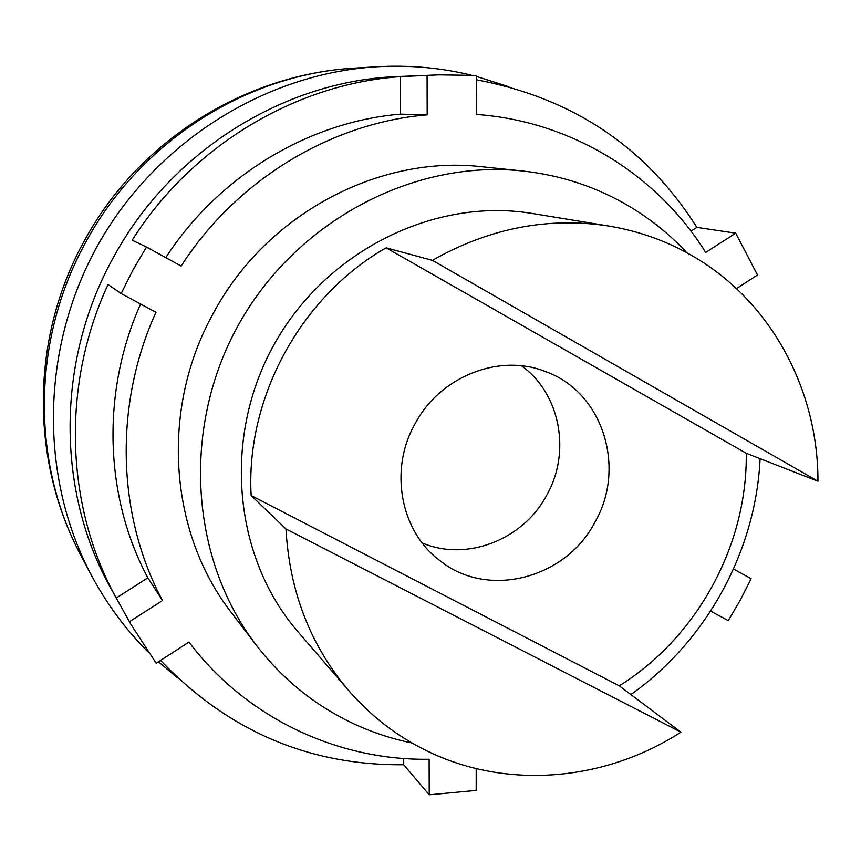 <?xml version="1.0" encoding="UTF-8"?>
<svg xmlns="http://www.w3.org/2000/svg" width="861" height="861" viewBox="0 0 861 861"><rect width="100%" height="100%" fill="white"/><g stroke="black" fill="none" stroke-linecap="round" stroke-linejoin="round"><path stroke-width="1.29" d="M412.042 743C390.41 738.577 369.617 731.516 349.663 721.83C313.092 703.9 282.01 678.425 256.438 645.373C189.829 558.864 181.144 427.002 239.014 323.887C296.754 220.707 413.775 159.296 522.326 170.962C561.48 175.235 597.523 187.257 630.467 207.027C651.422 219.695 670.202 234.935 686.82 252.736M760.08 458.676C755.85 551.105 706.504 641.154 630.887 694.569M432.394 260.345C489.392 228.057 548.306 216.638 609.114 226.088C640.197 231.297 668.975 241.833 695.451 257.676C771.93 303.158 818.165 390.657 817.95 481.224L746.261 453.284C747.499 545.185 697.292 637.108 619.285 685.851L680.911 732.151C604.799 781.39 506.16 790.043 426.453 750.663C396.813 736.112 370.908 716.104 348.759 690.63C310.477 645.567 289.544 591.679 285.97 528.955L251.143 495.505C245.589 397.847 300.93 296.259 386.126 247.828L432.394 260.345L817.95 481.224M414.894 424.021C439.971 376.246 499.789 352.892 545.949 371.737C602.743 392.089 626.496 467.545 595.08 521.949C565.925 578.689 487.735 599.191 440.025 560.726C400.613 531.678 388.828 470.149 414.894 424.021M521.486 365.817C560.22 393.445 571.252 451.885 546.832 495C523.413 539.653 466.759 561.942 422.202 542.957M619.285 685.851L251.143 495.505M680.911 732.151L285.97 528.955M746.261 453.284L386.126 247.828M348.759 690.63L298.057 631.845C233.266 557.358 222.052 437.097 274.508 343.787C326.728 250.336 435.16 197.137 532.518 213.517L609.114 226.088M177.646 677.898L158.467 661.775M147.823 651.626C125.426 629.219 106.603 603.733 91.363 575.17C39.068 476.693 40.489 347.779 98.014 244.858C155.776 142.087 264.994 73.594 376.279 66.792C408.609 64.887 440.165 67.642 470.978 75.047M476.574 76.457L508.948 86.778M710.626 611.127L728.255 620.63L740.352 600.02L751.147 578.7L733.518 569.035M160.566 660.419C227.831 730.871 308.873 765.644 403.701 764.751L429.23 794.811L476.187 790.409L476.208 768.604M736.446 288.596L757.497 275.003L735.714 233.17L705.676 252.424C657.255 174.751 571.639 121.207 476.553 114.459L476.574 75.402L438.636 74.853L400.322 76.629C295.495 83.872 191.648 145.95 132.185 240.197L146.488 247.042L133.024 269.859L121.164 293.547L108.045 284.539C61.163 385.61 65.458 506.279 116.246 597.997L130.775 624.15L156.185 663.25L188.968 642.08C246.224 718.042 337.609 760.737 429.122 759.251L429.23 794.811M130.775 624.15L111.338 589.204C56.417 492.32 55.761 361.792 112.974 258.257C170.252 151.353 284.571 80.245 398.686 76.511L438.636 74.853M256.438 645.373L231.9 613.301C168.96 533.034 159.845 409.395 213.237 313.469C265.963 214.4 378.625 154.625 482.171 166.776L522.326 170.962M400.322 76.629L400.505 114.147C308.765 121.735 218.576 175.913 165.786 257.633M735.714 233.17L696.883 227.39L690.985 231.157M696.883 227.39C646.073 147.123 572.64 97.928 476.574 79.825M403.669 758.487L403.701 764.751M140.601 304.019C100.963 392.519 104.568 497.109 147.844 577.828L116.246 597.997M147.844 577.828L162.503 600.537C117.064 515.75 113.62 405.413 155.949 312.295L121.164 293.547M129.441 621.717L162.503 600.537M146.488 247.042L181.133 266.049C236.409 179.949 331.119 122.8 427.185 114.836L427.078 75.531M427.185 114.836L400.505 114.147M85.519 242.694C139.611 141.807 246.666 73.863 355.055 68.094C243.512 74.272 137.297 142.173 83.872 241.672C30.695 338.115 29.801 460.431 81.386 556.378C31.093 463.272 31.588 340.386 85.519 242.694M376.279 66.792L355.055 68.094M91.363 575.17L81.386 556.378"/></g></svg>
